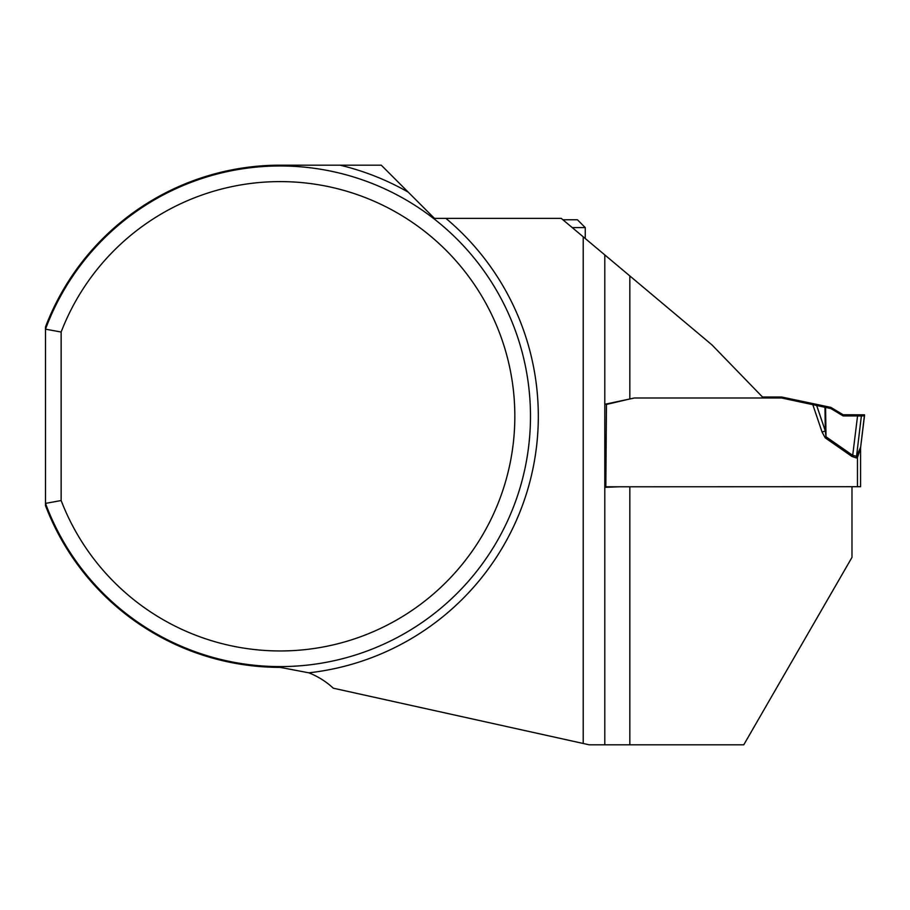 <?xml version="1.0" encoding="UTF-8"?>
<svg xmlns="http://www.w3.org/2000/svg" width="910" height="910" viewBox="0 0 910 910"><rect width="100%" height="100%" fill="white"/><g stroke="black" fill="none" stroke-linecap="round" stroke-linejoin="round"><path stroke-width="1.36" d="M61.141 332.025L45.5 329.17L45.5 505.607A251.092 251.092 0 0 0 280.166 667.371L308.843 672.82A78.226 78.226 0 0 1 333.31 688.199L583.219 743.481L583.219 236.816L561.254 218.377L434.445 218.377L381.256 165.176L280.166 165.176A251.092 251.092 0 0 0 45.5 326.952L45.5 329.17A250.318 250.318 0 0 1 430.077 215.818A250.318 250.318 0 0 1 430.077 616.741A250.318 250.318 0 0 1 45.5 503.389L61.141 500.534L61.141 332.025A234.666 234.666 0 0 1 421.444 228.899A234.666 234.666 0 0 1 421.444 603.66A234.666 234.666 0 0 1 61.141 500.534M583.219 743.481L589.236 744.824L743.754 744.824L851.987 557.364L851.987 486.804M629.834 398.967L634.497 397.966L763.422 397.966L711.961 344.89L629.834 275.935L629.834 398.967L606.447 404.45L605.832 487.282L619.255 486.793L605.844 486.793M604.797 744.824L604.797 254.925L629.834 275.935M604.797 254.925L583.219 236.816M572.231 227.591L585.244 227.591L577.418 219.765L562.915 219.765M619.13 486.793L860.587 486.702L860.587 448.323L857.459 457.548L856.617 456.274L860.655 447.083L864.5 414.812L843.115 414.744L830.853 407.384L781.61 397.01L762.489 397.01M857.459 486.804L857.459 457.548L856.344 457.935L851.931 456.456L825.233 437.846L822.071 432.057L825.302 430.976L825.996 436.754L852.693 455.375L856.617 456.274M816.668 405.462L825.302 430.976L824.961 407.282L781.61 397.988L781.61 397.01M604.797 404.302L634.497 397.988L781.61 397.988M860.587 485.917L860.587 448.323A12.512 12.512 0 0 1 860.644 447.106L860.644 447.106A12.512 10.966 6.6 0 0 860.644 447.163L864.5 415.847L861.372 415.95L856.344 457.935M824.961 407.282L830.853 408.545L843.115 415.915L857.55 415.938L852.693 455.375L851.931 456.456M830.853 408.545L830.853 407.384M857.55 415.938L861.372 415.95M860.587 448.573A12.512 10.966 6.6 0 1 860.644 447.163M825.233 437.846L825.996 436.754L825.586 407.418M843.115 415.915L843.115 414.744L864.5 414.812L864.5 415.847L843.115 415.915L843.115 414.744M340.044 165.176A258.133 258.133 0 0 1 408.192 192.124M445.911 218.377A258.133 258.133 0 0 1 308.843 672.82M629.834 486.793L629.834 744.824M822.071 432.057L812.789 404.62M585.244 227.591L585.244 238.511M860.587 448.323L860.655 447.037"/></g></svg>
